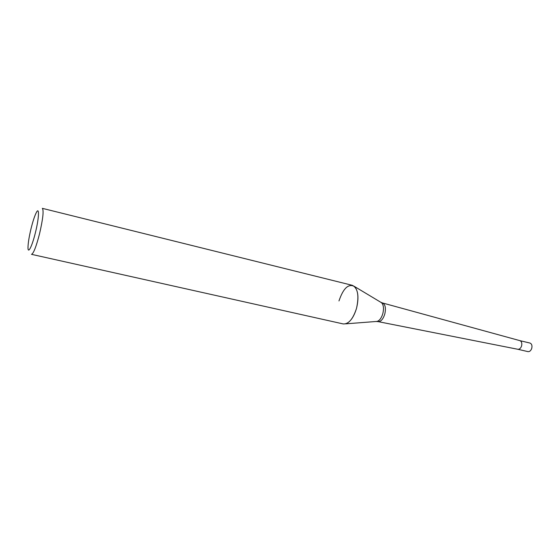<?xml version="1.0" encoding="UTF-8"?>
<svg xmlns="http://www.w3.org/2000/svg" width="560" height="560" viewBox="0 0 560 560"><rect width="100%" height="100%" fill="white"/><g stroke="black" fill="none" stroke-linecap="round" stroke-linejoin="round"><path stroke-width="0.84" d="M380.646 302.183L382.529 302.967C385.336 304.458 386.078 308.182 384.769 314.146C383.11 319.193 380.898 321.692 378.133 321.629L376.096 321.489M382.529 302.967L519.918 340.655C521.619 341.453 522.172 343.224 521.577 345.968C520.758 348.278 519.526 349.384 517.881 349.286L378.133 321.629M338.968 300.951C343.294 288.218 348.453 283.395 354.452 286.468C358.267 290.78 358.953 298.074 356.517 308.357C353.045 319.018 348.621 324.212 343.252 323.939L31.493 254.331C33.46 253.68 36.134 246.883 39.508 233.947C42.966 218.925 43.911 210.385 42.336 208.341L352.352 285.327C357.868 288.085 359.261 295.764 356.517 308.357C353.857 317.002 350.231 322.168 345.639 323.848M31.108 228.347C32.809 221.543 34.468 216.447 36.071 213.073C39.508 205.674 39.221 217.511 35.399 232.673C32.025 246.582 27.818 254.646 28 247.303C28.119 242.781 29.155 236.46 31.108 228.347M519.827 340.627C521.591 341.376 522.172 343.154 521.577 345.968C520.73 348.334 519.47 349.433 517.79 349.265L527.94 351.624C529.627 351.799 530.894 350.707 531.741 348.362C532.336 345.569 531.741 343.798 529.956 343.049L519.841 340.634M354.452 286.468L381.563 302.736C383.6 304.969 384.013 308.623 382.795 313.712C381.472 317.989 379.589 320.558 377.16 321.405L345.646 323.848"/></g></svg>
